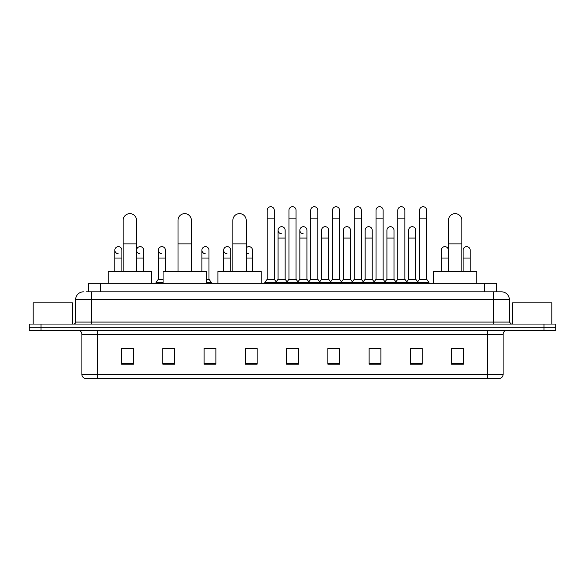 <?xml version="1.0" encoding="UTF-8"?>
<svg xmlns="http://www.w3.org/2000/svg" width="585" height="585" viewBox="0 0 585 585"><rect width="100%" height="100%" fill="white"/><g stroke="black" fill="none" stroke-linecap="round" stroke-linejoin="round"><path stroke-width="0.88" d="M88.584 291.835L88.584 283.191L496.416 283.191L496.416 291.835M86.404 291.835L498.778 291.835M86.222 291.835L91.333 291.835L91.333 299.688L75.611 299.688L75.611 322.086A1.967 1.967 0 0 1 73.651 324.053M83.472 291.835A7.861 7.861 0 0 0 75.611 299.688M501.528 291.835A7.861 7.861 0 0 1 509.389 299.688L493.667 299.688L493.667 291.835L501.411 291.835M509.389 299.688L509.389 322.086L511.348 324.053M41.038 324.053L29.25 324.053L29.25 327.19L41.038 327.19L29.25 327.19L29.25 330.335L41.038 330.335L41.038 327.19L543.962 327.19L41.038 327.19L41.038 324.053L543.962 324.053L543.962 327.19L555.75 327.19L543.962 327.19L543.962 330.335L41.038 330.335M555.75 324.053L555.75 327.19L555.75 324.053L543.962 324.053M503.1 374.502C502.99 376.382 502.047 377.639 500.27 378.276L487.385 378.276L487.385 374.502L503.1 374.502L503.1 334.269A3.927 3.927 0 0 1 507.027 330.335M487.385 378.276L84.73 378.276A3.927 3.927 0 0 1 81.9 374.502L81.9 334.269C81.666 331.878 80.357 330.569 77.973 330.335M463.415 364.17L463.415 348.448L451.627 348.448L451.627 364.17L463.415 364.17M422.158 364.17L422.158 348.448L410.37 348.448L410.37 364.17L422.158 364.17M380.908 364.17L380.908 348.448L369.12 348.448L369.12 364.17L380.908 364.17M339.651 364.17L339.651 348.448L327.863 348.448L327.863 364.17L339.651 364.17M133.373 364.17L133.373 348.448L121.585 348.448L121.585 364.17L133.373 364.17M174.63 364.17L174.63 348.448L162.842 348.448L162.842 364.17L174.63 364.17M215.88 364.17L215.88 348.448L204.092 348.448L204.092 364.17L215.88 364.17M257.137 364.17L257.137 348.448L245.349 348.448L245.349 364.17L257.137 364.17M298.394 364.17L298.394 348.448L286.606 348.448L286.606 364.17L298.394 364.17M555.75 330.335L555.75 327.19L555.75 330.335L543.962 330.335M375.643 348.528L372.616 348.528M419.174 348.528L416.147 348.528M245.349 348.528L253.678 348.528M204.092 348.528L209.357 348.528M170.542 348.528L165.826 348.528M332.104 348.448L329.077 348.528M288.573 348.448L296.427 348.448M174.63 348.528L162.842 348.528M133.373 348.528L121.585 348.528M339.651 348.528L327.863 348.528M380.908 348.528L369.12 348.528M422.158 348.528L410.37 348.528M463.415 348.528L451.627 348.528M72.467 324.053L72.467 302.833L33.177 302.833L33.177 324.053M123.157 271.403L123.157 220.326A6.676 6.676 0 0 1 129.833 213.642A6.676 6.676 0 0 1 136.517 220.326A6.676 6.676 0 0 0 129.833 213.642M136.517 271.403L136.517 220.326M151.442 283.191L151.442 271.403L108.225 271.403L108.225 283.191M178.008 271.403L178.008 220.326A6.676 6.676 0 0 1 184.684 213.642A6.676 6.676 0 0 1 191.368 220.326A6.676 6.676 0 0 0 184.684 213.642M191.368 271.403L191.368 220.326M206.293 283.191L206.293 271.403L163.076 271.403L163.076 283.191M232.859 271.403L232.859 220.326A6.676 6.676 0 0 1 239.536 213.642A6.676 6.676 0 0 1 246.212 220.326A6.676 6.676 0 0 0 239.536 213.642M246.212 271.403L246.212 220.326M261.144 283.191L261.144 271.403L217.927 271.403L217.927 283.191M448.483 271.403L448.483 220.326A6.676 6.676 0 0 1 455.167 213.642A6.676 6.676 0 0 1 461.843 220.326A6.676 6.676 0 0 0 455.167 213.642M461.843 271.403L461.843 220.326M476.775 283.191L476.775 271.403L433.558 271.403L433.558 283.191M267.199 218.125L274.27 218.125L274.27 279.257L267.199 279.257L267.199 210.264A3.539 3.539 0 0 1 270.957 206.732A3.539 3.539 0 0 1 274.27 210.264A3.539 3.539 0 0 0 270.957 206.732M267.199 279.257L264.837 282.401L264.837 283.191L264.837 282.401L276.625 282.401L276.625 283.191M274.27 279.257L276.625 282.401L286.606 282.401L286.606 283.191M288.961 218.125L296.039 218.125L296.039 279.257L288.961 279.257L288.961 210.264A3.539 3.539 0 0 1 292.719 206.732A3.539 3.539 0 0 1 296.039 210.264A3.539 3.539 0 0 0 292.719 206.732M288.961 250.183L288.961 279.257L286.606 282.401L298.394 282.401L298.394 283.191M296.039 279.257L298.394 282.401L308.375 282.401L308.375 283.191M310.73 218.125L317.801 218.125L317.801 279.257L310.73 279.257L310.73 210.264A3.539 3.539 0 0 1 314.489 206.732A3.539 3.539 0 0 1 317.801 210.264A3.539 3.539 0 0 0 314.489 206.732M306.92 279.257L306.92 238.08L299.849 238.08L299.849 279.257L306.92 279.257L308.829 281.802L310.73 279.257L308.375 282.401L320.163 282.401L320.163 283.191M321.611 279.257L321.611 238.08L328.69 238.08L328.69 279.257L321.611 279.257L319.71 281.802L317.801 279.257L320.163 282.401L330.137 282.401L330.137 283.191M332.499 218.125L339.571 218.125L339.571 279.257L332.499 279.257L332.499 210.264A3.539 3.539 0 0 1 336.258 206.732A3.539 3.539 0 0 1 339.571 210.264A3.539 3.539 0 0 0 336.258 206.732M328.69 279.257L330.591 281.802L332.499 279.257L330.137 282.401L341.925 282.401L341.925 283.191M343.38 279.257L343.38 238.08L350.452 238.08L350.452 279.257L343.38 279.257L341.479 281.802L339.571 279.257L341.925 282.401L351.907 282.401L351.907 283.191M354.269 218.125L361.34 218.125L361.34 279.257L354.269 279.257L354.269 210.264A3.539 3.539 0 0 1 358.027 206.732A3.539 3.539 0 0 1 361.34 210.264A3.539 3.539 0 0 0 358.027 206.732M350.452 279.257L352.36 281.802L354.269 279.257L351.907 282.401L363.695 282.401L363.695 283.191M365.15 279.257L365.15 238.08L372.221 238.08L372.221 279.257L365.15 279.257L363.241 281.802L361.34 279.257L363.695 282.401L373.676 282.401L373.676 283.191M376.031 218.125L383.102 218.125L383.102 279.257L376.031 279.257L376.031 210.264A3.539 3.539 0 0 1 379.789 206.732A3.539 3.539 0 0 1 383.102 210.264A3.539 3.539 0 0 0 379.789 206.732M372.221 279.257L374.129 281.802L376.031 279.257L373.676 282.401L385.464 282.401L385.464 283.191M386.919 279.257L386.919 238.08L393.99 238.08L393.99 279.257L386.919 279.257L385.01 281.802L383.102 279.257L385.464 282.401L395.445 282.401L395.445 283.191M397.8 218.125L404.871 218.125L404.871 279.257L397.8 279.257L397.8 210.264A3.539 3.539 0 0 1 401.559 206.732A3.539 3.539 0 0 1 404.871 210.264A3.539 3.539 0 0 0 401.559 206.732M393.99 279.257L395.891 281.802L397.8 279.257L395.445 282.401L407.233 282.401L407.233 283.191M408.681 279.257L408.681 238.08L415.759 238.08L415.759 279.257L408.681 279.257L406.78 281.802L404.871 279.257L407.233 282.401L417.207 282.401L417.207 283.191M419.569 218.125L426.641 218.125L426.641 279.257L419.569 279.257L419.569 210.264A3.539 3.539 0 0 1 423.328 206.732A3.539 3.539 0 0 1 426.641 210.264A3.539 3.539 0 0 0 423.328 206.732M419.569 279.257L417.207 282.401L428.995 282.401L428.995 283.191M426.641 279.257L428.995 282.401M281.392 233.751A3.539 3.539 0 0 1 278.08 230.227A3.539 3.539 0 0 1 281.838 226.695A3.539 3.539 0 0 1 285.151 230.227L285.151 238.08L278.08 238.08L278.08 230.227M285.151 238.08L285.151 279.257L278.08 279.257L278.08 238.08M278.08 279.257L276.171 281.802M285.151 279.257L287.059 281.802M303.162 233.751A3.539 3.539 0 0 1 299.849 230.227A3.539 3.539 0 0 1 303.608 226.695A3.539 3.539 0 0 1 306.92 230.227L306.92 238.08M299.849 279.257L297.94 281.802M321.611 238.08L321.611 230.227A3.539 3.539 0 0 1 325.37 226.695A3.539 3.539 0 0 1 328.69 230.227L328.69 238.08M343.38 238.08L343.38 230.227A3.539 3.539 0 0 1 347.139 226.695A3.539 3.539 0 0 1 350.452 230.227L350.452 238.08M365.15 238.08L365.15 230.227A3.539 3.539 0 0 1 368.908 226.695A3.539 3.539 0 0 1 372.221 230.227L372.221 238.08M386.919 238.08L386.919 230.227A3.539 3.539 0 0 1 390.678 226.695A3.539 3.539 0 0 1 393.99 230.227L393.99 238.08M408.681 238.08L408.681 230.227A3.539 3.539 0 0 1 412.44 226.695A3.539 3.539 0 0 1 415.759 230.227L415.759 238.08M415.759 279.257L417.661 281.802M118.141 253.714A3.539 3.539 0 0 1 114.828 250.183A3.539 3.539 0 0 1 118.587 246.658A3.539 3.539 0 0 1 121.899 250.183L121.899 258.043L114.828 258.043L114.828 250.183M121.899 271.403L121.899 258.043M114.828 271.403L114.828 258.043M139.91 253.714A3.539 3.539 0 0 1 136.59 250.183A3.539 3.539 0 0 1 140.349 246.658A3.539 3.539 0 0 1 143.669 250.183L143.669 258.043L136.59 258.043L136.59 250.183M143.669 271.403L143.669 258.043M136.59 271.403L136.59 258.043M161.672 253.714A3.539 3.539 0 0 1 158.359 250.183A3.539 3.539 0 0 1 162.118 246.658A3.539 3.539 0 0 1 165.431 250.183L165.431 258.043L158.359 258.043L158.359 250.183M163.076 279.257L158.359 279.257L158.359 258.043M165.431 271.403L165.431 258.043M158.359 279.257L156.005 282.401L156.005 283.191M163.076 282.401L156.005 282.401M205.211 253.714A3.539 3.539 0 0 1 201.898 250.183A3.539 3.539 0 0 1 205.649 246.658A3.539 3.539 0 0 1 208.969 250.183L208.969 258.043L201.898 258.043L201.898 250.183M208.969 258.043L208.969 279.257L206.293 279.257M201.898 271.403L201.898 258.043M208.969 279.257L211.324 282.401L206.293 282.401M211.324 282.401L211.324 283.191M226.973 253.714A3.539 3.539 0 0 1 223.66 250.183A3.539 3.539 0 0 1 227.419 246.658A3.539 3.539 0 0 1 230.731 250.183L230.731 258.043L223.66 258.043L223.66 250.183M230.731 271.403L230.731 258.043M223.66 271.403L223.66 258.043M248.742 253.714A3.539 3.539 0 0 1 246.212 252.406M246.212 247.96A3.539 3.539 0 0 1 252.501 250.183L252.501 258.043L246.212 258.043M252.501 271.403L252.501 258.043M441.331 250.183A3.539 3.539 0 0 1 445.09 246.658A3.539 3.539 0 0 1 448.41 250.183L448.41 258.043L441.331 258.043L441.331 250.183M448.41 271.403L448.41 258.043M441.331 271.403L441.331 258.043M463.101 250.183A3.539 3.539 0 0 1 466.859 246.658A3.539 3.539 0 0 1 470.172 250.183L470.172 258.043L463.101 258.043L463.101 250.183M470.172 271.403L470.172 258.043M463.101 271.403L463.101 258.043M551.823 324.053L551.823 302.833L512.533 302.833L512.533 324.053M100.371 291.835L100.371 283.191M484.629 291.835L484.629 283.191M91.333 324.053L91.333 322.086L509.389 322.086M75.611 322.086L91.333 322.086L91.333 299.688L493.667 299.688L493.667 324.053M487.385 330.335L487.385 334.269L81.9 334.269M503.1 334.269L487.385 334.269L487.385 374.502L97.615 374.502L97.615 378.276M81.9 374.502L97.615 374.502L97.615 330.335M298.394 363.621L286.606 363.621M257.137 363.621L245.349 363.621M215.88 363.621L204.092 363.621M174.63 363.621L162.842 363.621M133.373 363.621L121.585 363.621M339.651 363.621L327.863 363.621M380.908 363.621L369.12 363.621M422.158 363.621L410.37 363.621M463.415 363.621L451.627 363.621M123.157 243.894L136.517 243.894M178.008 243.894L191.368 243.894M232.859 243.894L246.212 243.894M448.483 243.894L461.843 243.894M274.27 218.125L274.27 210.264M296.039 218.125L296.039 210.264M317.801 218.125L317.801 210.264M339.571 218.125L339.571 210.264M361.34 218.125L361.34 210.264M383.102 218.125L383.102 210.264M404.871 218.125L404.871 210.264M426.641 218.125L426.641 210.264M299.849 238.08L299.849 230.227"/></g></svg>

